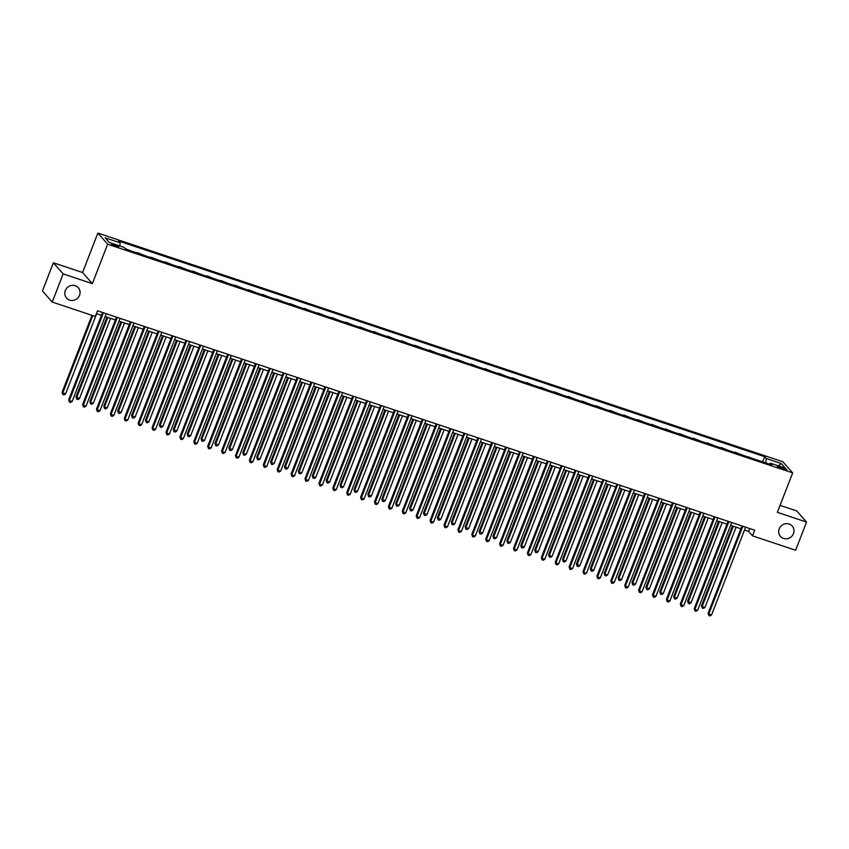 <?xml version="1.0" encoding="UTF-8"?>
<svg xmlns="http://www.w3.org/2000/svg" width="849" height="849" viewBox="0 0 849 849"><rect width="100%" height="100%" fill="white"/><g stroke="black" fill="none" stroke-linecap="round" stroke-linejoin="round"><path stroke-width="1.27" d="M79.551 295.272A7.832 7.397 -41.3 0 1 66.551 298.073A7.832 7.397 -41.3 0 1 65.32 290.517A7.832 7.397 -41.3 0 1 78.31 287.726A7.832 7.397 -41.3 0 1 79.551 295.272M793.475 533.607A7.832 7.397 -41.3 0 1 780.475 536.409A7.832 7.397 -41.3 0 1 779.233 528.863A7.832 7.397 -41.3 0 1 792.234 526.062A7.832 7.397 -41.3 0 1 793.475 533.607M115.889 246.422A3.916 0.616 21.2 0 0 118.69 246.879A3.916 0.616 21.2 0 0 114.191 244.501A3.916 0.616 21.2 0 0 111.389 244.045A3.916 0.616 21.2 0 0 115.889 246.422M53.37 262.776L63.166 273.898L92.35 283.64L82.565 272.518L53.37 262.776L42.45 290.942L52.235 302.064L95.332 316.444L97.518 310.819L754.719 530.222L752.532 535.857L795.63 550.237L806.55 522.071L796.765 510.949L780.061 505.378M82.565 272.518L97.858 233.082L782.863 461.771L792.658 472.893L107.653 244.204L97.858 233.082M782.651 467.682L780.21 466.865A3.789 0.594 21.2 0 0 777.493 466.43A3.789 0.594 21.2 0 0 781.844 468.733L784.296 469.55A3.789 0.594 21.2 0 0 787.012 469.996A3.789 0.594 21.2 0 0 782.651 467.682L782.205 468.85M765.734 462.896L766.265 458.524L764.662 456.698L118.573 241.01L120.176 242.825L119.794 245.977M766.265 458.524L781.271 463.533L785.346 468.16L770.34 463.151L769.491 464.148M120.176 242.825L105.17 237.816L109.234 242.443L124.251 247.462L125.854 249.277L771.943 464.965L770.34 463.151M63.166 273.898L52.235 302.064M92.35 283.64L107.653 244.204M792.658 472.893L777.355 512.329L806.55 522.071M744.52 529.988L748.563 531.347L752.532 535.857M96.425 313.631L101.487 315.319M105.106 316.528L115.379 319.956M119.009 321.166L129.281 324.594M132.911 325.804L143.184 329.242M146.803 330.452L157.086 333.88M160.705 335.09L170.989 338.518M174.607 339.727L184.88 343.166M188.51 344.376L198.783 347.803M202.412 349.013L212.685 352.441M216.304 353.651L226.587 357.079M230.206 358.289L240.49 361.727M244.109 362.937L254.382 366.365M258.011 367.575L268.284 371.002M271.913 372.212L282.186 375.64M285.805 376.85L296.089 380.288M299.708 381.498L309.991 384.926M313.61 386.136L323.883 389.564M327.512 390.773L337.785 394.212M341.415 395.422L351.688 398.85M355.307 400.059L365.59 403.487M369.209 404.697L379.492 408.125M383.111 409.335L393.384 412.773M397.014 413.983L407.287 417.411M410.916 418.621L421.189 422.049M424.808 423.258L435.091 426.686M438.71 427.896L448.994 431.334M452.613 432.544L462.885 435.972M466.515 437.182L476.788 440.61M480.417 441.82L490.69 445.258M494.309 446.468L504.593 449.896M508.211 451.106L518.495 454.533M522.114 455.743L532.387 459.171M536.016 460.381L546.289 463.819M549.919 465.029L560.191 468.457M563.81 469.667L574.094 473.095M577.713 474.304L587.996 477.732M591.615 478.942L601.888 482.381M605.517 483.59L615.79 487.018M619.42 488.228L629.693 491.656M633.312 492.866L643.595 496.304M647.214 497.503L657.497 500.942M661.116 502.152L671.389 505.579M675.019 506.789L685.292 510.217M688.921 511.427L699.194 514.865M702.813 516.075L713.096 519.503M716.715 520.713L726.999 524.141M730.618 525.351L740.89 528.778M749.656 528.534L748.563 531.347M764.662 456.698L762.657 461.867M756.767 459.903L748.754 457.229M125.238 248.577L131.255 251.081M137.931 253.31L137.145 253.044M137.315 252.609L145.158 255.719M151.833 257.947L151.048 257.682M151.218 257.247L159.06 260.367M165.725 262.585L164.95 262.33M165.12 261.895L172.963 265.005M179.627 267.233L178.842 266.968M179.012 266.533L186.854 269.642M193.53 271.871L192.744 271.606M192.914 271.171L200.757 274.28M207.432 276.509L206.647 276.254M206.816 275.808L214.659 278.928M221.334 281.157L220.549 280.892M220.719 280.457L228.561 283.566M235.226 285.795L234.451 285.529M234.621 285.094L242.464 288.204M249.128 290.432L248.343 290.167M248.513 289.732L256.356 292.841M263.031 295.07L262.245 294.815M262.415 294.38L270.258 297.49M276.933 299.718L276.148 299.453M276.318 299.018L284.16 302.127M290.836 304.356L290.05 304.091M290.22 303.655L298.063 306.765M304.738 308.994L303.953 308.728M304.122 308.293L311.965 311.413M318.63 313.631L317.844 313.377M318.014 312.941L325.857 316.051M332.532 318.279L331.747 318.014M331.917 317.579L339.759 320.689M346.434 322.917L345.649 322.652M345.819 322.217L353.662 325.326M360.337 327.555L359.552 327.3M359.721 326.854L367.564 329.974M374.239 332.192L373.454 331.938M373.624 331.503L381.466 334.612M388.131 336.841L387.346 336.575M387.515 336.14L395.358 339.25M402.033 341.478L401.248 341.213M401.418 340.778L409.26 343.887M415.936 346.116L415.15 345.861M415.32 345.416L423.163 348.536M429.838 350.764L429.053 350.499M429.223 350.064L437.065 353.173M443.74 355.402L442.955 355.137M443.125 354.702L450.968 357.811M457.632 360.04L456.847 359.774M457.017 359.339L464.859 362.459M471.535 364.677L470.749 364.423M470.919 363.988L478.762 367.097M485.437 369.326L484.652 369.06M484.821 368.625L492.664 371.735M499.339 373.963L498.554 373.698M498.724 373.263L506.566 376.372M513.242 378.601L512.456 378.346M512.626 377.901L520.469 381.021M527.133 383.239L526.348 382.984M526.518 382.549L534.361 385.658M541.036 387.887L540.251 387.622M540.42 387.186L548.263 390.296M554.938 392.525L554.153 392.259M554.323 391.824L562.165 394.934M568.841 397.162L568.055 396.908M568.225 396.462L576.068 399.582M582.743 401.81L581.958 401.545M582.127 401.11L589.97 404.22M596.635 406.448L595.849 406.183M596.019 405.748L603.862 408.857M610.537 411.086L609.752 410.82M609.922 410.385L617.764 413.495M624.439 415.723L623.654 415.469M623.824 415.034L631.667 418.143M638.342 420.372L637.557 420.106M637.726 419.671L645.569 422.781M652.244 425.009L651.459 424.744M651.629 424.309L659.471 427.418M666.136 429.647L665.351 429.392M665.52 428.947L673.363 432.067M680.038 434.285L679.253 434.03M679.423 433.595L687.266 436.704M693.941 438.933L693.155 438.668M693.325 438.233L701.168 441.342M707.843 443.571L707.058 443.305M707.228 442.87L715.07 445.98M721.746 448.208L720.96 447.954M721.13 447.508L728.973 450.628M735.637 452.857L734.863 452.591M735.022 452.156L742.864 455.266M749.54 457.494L748.924 456.794M778.448 465.857L781.271 463.533M741.984 525.966L708.119 613.275L708.788 614.029L742.833 526.253M711.568 614.952L709.966 615.918L708.851 615.546L708.788 614.029L711.568 614.952L745.613 527.176M708.851 615.546L708.119 613.275M732.464 525.966L701.507 605.761L702.165 606.515L704.946 607.438L736.083 527.176M733.303 526.253L702.165 606.515L702.24 608.033L701.507 605.761M704.946 607.438L703.354 608.404L702.24 608.033M728.081 521.328L694.227 608.637L694.885 609.38L728.93 521.615M697.666 610.314L696.063 611.269L694.949 610.898L694.885 609.38L697.666 610.314L731.711 522.538M694.949 610.898L694.227 608.637M714.189 516.691L680.325 603.989L680.983 604.743L715.028 516.967M683.763 605.677L682.161 606.632L681.047 606.26L680.983 604.743L683.763 605.677L717.808 517.901M681.047 606.26L680.325 603.989M700.287 512.043L666.423 599.352L667.081 600.105L701.125 512.329M669.861 601.028L668.259 601.994L667.155 601.623L667.081 600.105L669.861 601.028L703.906 513.252M667.155 601.623L666.423 599.352M718.562 521.328L687.605 601.113L691.054 602.801L722.181 522.538M719.4 521.604L688.274 601.867L688.337 603.384L687.605 601.113M691.054 602.801L689.452 603.756L688.337 603.384M704.659 516.68L673.713 596.476L674.371 597.229L677.152 598.152L708.278 517.89M705.498 516.967L674.371 597.229L674.435 598.747L673.713 596.476M677.152 598.152L675.549 599.118L674.435 598.747M690.757 512.043L659.811 591.838L660.469 592.591L663.249 593.515L694.386 513.252M691.606 512.329L660.469 592.591L660.533 594.109L659.811 591.838M663.249 593.515L661.647 594.48L660.533 594.109M686.385 507.405L652.52 594.714L653.178 595.467L687.234 507.691M655.959 596.391L654.367 597.356L653.252 596.985L653.178 595.467L655.959 596.391L690.014 508.615M653.252 596.985L652.52 594.714M676.855 507.405L645.909 587.2L649.347 588.877L680.484 508.615M677.704 507.681L646.567 587.943L646.641 589.461L645.909 587.2M649.347 588.877L647.745 589.832L646.641 589.461M672.482 502.767L638.618 590.076L639.286 590.819L673.331 503.043M642.067 591.753L640.464 592.708L639.35 592.337L639.286 590.819L642.067 591.753L676.112 503.977M639.35 592.337L638.618 590.076M658.58 498.13L624.726 585.428L625.384 586.181L659.429 498.405M628.164 587.115L626.562 588.07L625.448 587.699L625.384 586.181L628.164 587.115L662.209 499.339M625.448 587.699L624.726 585.428M644.688 493.481L610.824 580.79L611.482 581.544L645.527 493.768M614.262 582.467L612.66 583.433L611.545 583.061L611.482 581.544L614.262 582.467L648.307 494.691M611.545 583.061L610.824 580.79M630.786 488.844L596.921 576.153L597.579 576.906L631.624 489.13M600.36 577.829L598.757 578.795L597.654 578.424L597.579 576.906L600.36 577.829L634.405 490.053M597.654 578.424L596.921 576.153M616.883 484.206L583.019 571.504L583.677 572.258L617.732 484.482M586.457 573.192L584.865 574.147L583.751 573.775L583.677 572.258L586.457 573.192L620.502 485.416M583.751 573.775L583.019 571.504M662.952 502.767L632.006 582.552L635.445 584.239L666.582 503.977M663.801 503.043L632.664 583.305L632.738 584.823L632.006 582.552M635.445 584.239L633.853 585.194L632.738 584.823M649.061 498.119L618.104 577.914L618.772 578.668L621.553 579.591L652.679 499.329M649.899 498.405L618.772 578.668L618.836 580.185L618.104 577.914M621.553 579.591L619.95 580.557L618.836 580.185M635.158 493.481L604.212 573.277L604.87 574.03L607.651 574.953L638.777 494.691M635.997 493.768L604.87 574.03L604.934 575.548L604.212 573.277M607.651 574.953L606.048 575.919L604.934 575.548M621.256 488.844L590.31 568.639L593.748 570.316L624.885 490.053M622.105 489.12L590.968 569.382L591.031 570.899L590.31 568.639M593.748 570.316L592.146 571.271L591.031 570.899M607.353 484.206L576.407 563.991L579.846 565.678L610.983 485.416M608.202 484.482L577.065 564.744L577.14 566.262L576.407 563.991M579.846 565.678L578.243 566.633L577.14 566.262M602.981 479.568L569.117 566.867L569.785 567.62L603.83 479.844M572.566 568.543L570.963 569.509L569.849 569.138L569.785 567.62L572.566 568.543L606.611 480.778M569.849 569.138L569.117 566.867M593.451 479.558L562.505 559.353L563.163 560.107L565.943 561.03L597.08 480.767M594.3 479.844L563.163 560.107L563.237 561.624L562.505 559.353M565.943 561.03L564.352 561.996L563.237 561.624M589.079 474.92L555.225 562.229L555.883 562.983L589.928 475.207M558.663 563.906L557.061 564.872L555.946 564.5L555.883 562.983L558.663 563.906L592.708 476.13M555.946 564.5L555.225 562.229M579.559 474.92L548.603 554.715L549.271 555.469L552.052 556.392L583.178 476.13M580.398 475.207L549.271 555.469L549.335 556.986L548.603 554.715M552.052 556.392L550.449 557.358L549.335 556.986M575.187 470.282L541.322 557.591L541.98 558.334L576.025 470.569M544.761 559.268L543.158 560.223L542.044 559.852L541.98 558.334L544.761 559.268L578.806 471.492M542.044 559.852L541.322 557.591M565.657 470.282L534.711 550.078L538.149 551.754L569.276 471.492M566.495 470.558L535.369 550.821L535.432 552.338L534.711 550.078M538.149 551.754L536.547 552.71L535.432 552.338M561.285 465.645L527.42 552.943L528.078 553.697L562.123 465.921M530.858 554.63L529.256 555.586L528.152 555.214L528.078 553.697L530.858 554.63L564.903 466.854M528.152 555.214L527.42 552.943M551.754 465.634L520.808 545.429L524.247 547.117L555.384 466.844M552.603 465.921L521.466 546.183L521.53 547.701L520.808 545.429M524.247 547.117L522.644 548.072L521.53 547.701M547.382 460.996L513.518 548.305L514.176 549.059L548.231 461.283M516.956 549.982L515.364 550.948L514.25 550.577L514.176 549.059L516.956 549.982L551.001 462.206M514.25 550.577L513.518 548.305M537.852 460.996L506.906 540.792L507.564 541.545L510.345 542.469L541.482 462.206M538.701 461.283L507.564 541.545L507.638 543.063L506.906 540.792M510.345 542.469L508.742 543.434L507.638 543.063M533.48 456.359L499.615 543.668L500.284 544.421L534.329 456.645M503.064 545.345L501.462 546.31L500.348 545.939L500.284 544.421L503.064 545.345L537.109 457.569M500.348 545.939L499.615 543.668M523.95 456.359L493.004 536.154L493.662 536.908L496.442 537.831L527.579 457.569M524.799 456.635L493.662 536.908L493.736 538.425L493.004 536.154M496.442 537.831L494.85 538.786L493.736 538.425M519.577 451.721L485.724 539.03L486.381 539.773L520.426 451.997M489.162 540.707L487.559 541.662L486.445 541.291L486.381 539.773L489.162 540.707L523.207 452.931M486.445 541.291L485.724 539.03M505.686 447.083L471.821 534.382L472.479 535.135L506.524 447.359M475.26 536.069L473.657 537.024L472.543 536.653L472.479 535.135L475.26 536.069L509.304 448.293M472.543 536.653L471.821 534.382M491.783 442.435L457.919 529.744L458.577 530.498L492.622 442.722M461.357 531.421L459.755 532.387L458.651 532.015L458.577 530.498L461.357 531.421L495.402 443.645M458.651 532.015L457.919 529.744M477.881 437.797L444.016 525.106L444.674 525.86L478.73 438.084M447.455 526.783L445.863 527.749L444.749 527.378L444.674 525.86L447.455 526.783L481.5 439.007M444.749 527.378L444.016 525.106M463.978 433.16L430.114 520.458L430.783 521.212L464.827 433.436M433.563 522.146L431.961 523.101L430.846 522.729L430.783 521.212L433.563 522.146L467.608 434.37M430.846 522.729L430.114 520.458M450.076 428.522L416.222 515.821L416.88 516.574L450.925 428.798M419.661 517.497L418.058 518.463L416.944 518.092L416.88 516.574L419.661 517.497L453.706 429.732M416.944 518.092L416.222 515.821M436.184 423.874L402.32 511.183L402.978 511.936L437.023 424.16M405.758 512.86L404.156 513.825L403.042 513.454L402.978 511.936L405.758 512.86L439.803 425.084M403.042 513.454L402.32 511.183M422.282 419.236L388.418 506.545L389.075 507.288L423.12 419.523M391.856 508.222L390.253 509.177L389.15 508.806L389.075 507.288L391.856 508.222L425.901 420.446M389.15 508.806L388.418 506.545M408.38 414.599L374.515 501.897L375.173 502.65L409.229 414.874M377.954 503.584L376.362 504.539L375.247 504.168L375.173 502.65L377.954 503.584L411.998 415.808M375.247 504.168L374.515 501.897M394.477 409.95L360.613 497.259L361.281 498.013L395.326 410.237M364.062 498.936L362.459 499.902L361.345 499.53L361.281 498.013L364.062 498.936L398.107 411.16M361.345 499.53L360.613 497.259M380.575 405.313L346.71 492.622L347.379 493.375L381.424 405.599M350.159 494.298L348.557 495.264L347.443 494.893L347.379 493.375L350.159 494.298L384.204 406.522M347.443 494.893L346.71 492.622M366.683 400.675L332.819 487.984L333.477 488.727L367.521 400.951M336.257 489.661L334.655 490.616L333.54 490.244L333.477 488.727L336.257 489.661L370.302 401.885M333.54 490.244L332.819 487.984M352.781 396.037L318.916 483.336L319.574 484.089L353.619 396.313M322.355 485.023L320.752 485.978L319.649 485.607L319.574 484.089L322.355 485.023L356.4 397.247M319.649 485.607L318.916 483.336M338.878 391.389L305.014 478.698L305.672 479.452L339.717 391.676M308.452 480.375L306.86 481.341L305.746 480.969L305.672 479.452L308.452 480.375L342.497 392.599M305.746 480.969L305.014 478.698M324.976 386.751L291.111 474.06L291.78 474.814L325.825 387.038M294.561 475.737L292.958 476.703L291.844 476.331L291.78 474.814L294.561 475.737L328.605 387.961M291.844 476.331L291.111 474.06M311.074 382.114L277.209 469.412L277.878 470.166L311.923 382.39M280.658 471.099L279.056 472.055L277.941 471.683L277.878 470.166L280.658 471.099L314.703 383.324M277.941 471.683L277.209 469.412M297.182 377.476L263.317 464.774L263.975 465.528L298.02 377.752M266.756 466.451L265.153 467.417L264.039 467.046L263.975 465.528L266.756 466.451L300.801 378.686M264.039 467.046L263.317 464.774M283.279 372.828L249.415 460.137L250.073 460.89L284.118 373.114M252.853 461.814L251.251 462.779L250.147 462.408L250.073 460.89L252.853 461.814L286.898 374.038M250.147 462.408L249.415 460.137M269.377 368.19L235.513 455.499L236.171 456.242L270.215 368.477M238.951 457.176L237.359 458.131L236.245 457.77L236.171 456.242L238.951 457.176L272.996 369.4M236.245 457.77L235.513 455.499M255.475 363.552L221.61 450.851L222.279 451.604L256.324 363.828M225.059 452.538L223.457 453.493L222.342 453.122L222.279 451.604L225.059 452.538L259.104 364.762M222.342 453.122L221.61 450.851M241.572 358.904L207.708 446.213L208.376 446.967L242.421 359.191M211.157 447.89L209.554 448.856L208.44 448.484L208.376 446.967L211.157 447.89L245.202 360.114M208.44 448.484L207.708 446.213M227.681 354.266L193.816 441.576L194.474 442.329L228.519 354.553M197.255 443.252L195.652 444.218L194.538 443.847L194.474 442.329L197.255 443.252L231.299 355.476M194.538 443.847L193.816 441.576M213.778 349.629L179.914 436.938L180.572 437.681L214.617 349.905M183.352 438.615L181.75 439.57L180.646 439.198L180.572 437.681L183.352 438.615L217.397 350.839M180.646 439.198L179.914 436.938M199.876 344.991L166.011 432.29L166.669 433.043L200.714 345.267M169.45 433.977L167.858 434.932L166.744 434.561L166.669 433.043L169.45 433.977L203.495 346.201M166.744 434.561L166.011 432.29M185.973 340.343L152.109 427.652L152.778 428.405L186.822 340.629M155.558 429.329L153.956 430.294L152.841 429.923L152.778 428.405L155.558 429.329L189.603 341.553M152.841 429.923L152.109 427.652M172.071 335.705L138.207 423.014L138.875 423.768L172.92 335.992M141.656 424.691L140.053 425.657L138.939 425.285L138.875 423.768L141.656 424.691L175.701 336.915M138.939 425.285L138.207 423.014M510.058 451.721L479.101 531.506L482.55 533.193L513.677 452.931M510.896 451.997L479.77 532.259L479.834 533.777L479.101 531.506M482.55 533.193L480.948 534.148L479.834 533.777M496.156 447.073L465.21 526.868L465.868 527.622L468.648 528.545L499.774 448.283M496.994 447.359L465.868 527.622L465.931 529.139L465.21 526.868M468.648 528.545L467.046 529.511L465.931 529.139M482.253 442.435L451.307 522.231L451.965 522.984L454.746 523.907L485.883 443.645M483.102 442.722L451.965 522.984L452.029 524.502L451.307 522.231M454.746 523.907L453.143 524.873L452.029 524.502M468.351 437.797L437.405 517.593L440.843 519.27L471.98 439.007M469.2 438.073L438.063 518.336L438.137 519.853L437.405 517.593M440.843 519.27L439.241 520.225L438.137 519.853M454.448 433.16L423.502 512.945L426.941 514.632L458.078 434.37M455.297 433.436L424.16 513.698L424.235 515.216L423.502 512.945M426.941 514.632L425.349 515.587L424.235 515.216M440.557 428.512L409.6 508.307L410.269 509.06L413.049 509.984L444.176 429.721M441.395 428.798L410.269 509.06L410.332 510.578L409.6 508.307M413.049 509.984L411.447 510.949L410.332 510.578M426.654 423.874L395.708 503.669L396.366 504.423L399.147 505.346L430.273 425.084M427.493 424.16L396.366 504.423L396.43 505.94L395.708 503.669M399.147 505.346L397.544 506.312L396.43 505.94M412.752 419.236L381.806 499.032L385.244 500.708L416.371 420.446M413.601 419.512L382.464 499.774L382.528 501.292L381.806 499.032M385.244 500.708L383.642 501.663L382.528 501.292M398.85 414.599L367.904 494.383L371.342 496.071L402.479 415.808M399.699 414.874L368.562 495.137L368.636 496.654L367.904 494.383M371.342 496.071L369.739 497.026L368.636 496.654M384.947 409.95L354.001 489.746L354.659 490.499L357.44 491.422L388.577 411.16M385.796 410.237L354.659 490.499L354.733 492.017L354.001 489.746M357.44 491.422L355.848 492.388L354.733 492.017M371.055 405.313L340.099 485.108L340.767 485.861L343.548 486.785L374.674 406.522M371.894 405.599L340.767 485.861L340.831 487.379L340.099 485.108M343.548 486.785L341.945 487.751L340.831 487.379M357.153 400.675L326.207 480.46L329.645 482.147L360.772 401.885M357.991 400.951L326.865 481.213L326.929 482.731L326.207 480.46M329.645 482.147L328.043 483.102L326.929 482.731M343.251 396.027L312.305 475.822L312.963 476.576L315.743 477.499L346.87 397.236M344.1 396.313L312.963 476.576L313.026 478.093L312.305 475.822M315.743 477.499L314.141 478.465L313.026 478.093M329.348 391.389L298.402 471.184L299.06 471.938L301.841 472.861L332.978 392.599M330.197 391.676L299.06 471.938L299.135 473.455L298.402 471.184M301.841 472.861L300.238 473.827L299.135 473.455M315.446 386.751L284.5 466.547L287.938 468.224L319.075 387.961M316.295 387.027L285.158 467.29L285.232 468.807L284.5 466.547M287.938 468.224L286.346 469.179L285.232 468.807M301.554 382.114L270.598 461.898L274.047 463.586L305.173 383.324M302.393 382.39L271.266 462.652L271.33 464.17L270.598 461.898M274.047 463.586L272.444 464.541L271.33 464.17M287.652 377.465L256.695 457.261L257.364 458.014L260.144 458.938L291.271 378.675M288.49 377.752L257.364 458.014L257.427 459.532L256.695 457.261M260.144 458.938L258.542 459.903L257.427 459.532M273.749 372.828L242.803 452.623L243.461 453.377L246.242 454.3L277.368 374.038M274.598 373.114L243.461 453.377L243.525 454.894L242.803 452.623M246.242 454.3L244.639 455.266L243.525 454.894M259.847 368.19L228.901 447.985L232.339 449.662L263.477 369.4M260.696 368.466L229.559 448.728L229.633 450.246L228.901 447.985M232.339 449.662L230.737 450.617L229.633 450.246M245.945 363.552L214.999 443.337L218.437 445.025L249.574 364.762M246.794 363.828L215.657 444.091L215.731 445.608L214.999 443.337M218.437 445.025L216.845 445.98L215.731 445.608M232.053 358.904L201.096 438.7L201.765 439.453L204.545 440.376L235.672 360.114M232.891 359.191L201.765 439.453L201.829 440.971L201.096 438.7M204.545 440.376L202.943 441.342L201.829 440.971M218.151 354.266L187.194 434.062L187.862 434.815L190.643 435.739L221.769 355.476M218.989 354.553L187.862 434.815L187.926 436.333L187.194 434.062M190.643 435.739L189.04 436.704L187.926 436.333M204.248 349.629L173.302 429.414L176.741 431.101L207.867 350.839M205.097 349.905L173.96 430.167L174.024 431.685L173.302 429.414M176.741 431.101L175.138 432.056L174.024 431.685M190.346 344.981L159.4 424.776L160.058 425.529L162.838 426.453L193.975 346.19M191.195 345.267L160.058 425.529L160.132 427.047L159.4 424.776M162.838 426.453L161.236 427.418L160.132 427.047M176.443 340.343L145.497 420.138L146.155 420.892L148.936 421.815L180.073 341.553M177.292 340.629L146.155 420.892L146.23 422.409L145.497 420.138M148.936 421.815L147.344 422.781L146.23 422.409M162.552 335.705L131.595 415.501L135.044 417.177L166.171 336.915M163.39 335.981L132.264 416.243L132.327 417.761L131.595 415.501M135.044 417.177L133.442 418.132L132.327 417.761M158.179 331.068L124.315 418.377L124.973 419.119L159.018 331.343M127.753 420.053L126.151 421.008L125.036 420.637L124.973 419.119L127.753 420.053L161.798 332.277M125.036 420.637L124.315 418.377M148.649 331.068L117.693 410.852L121.142 412.54L152.268 332.277M149.488 331.343L118.361 411.606L118.425 413.123L117.693 410.852M121.142 412.54L119.539 413.495L118.425 413.123M144.277 326.43L110.412 413.728L111.07 414.482L145.115 326.706M113.851 415.416L112.248 416.371L111.145 415.999L111.07 414.482L113.851 415.416L147.896 327.64M111.145 415.999L110.412 413.728M134.747 326.419L103.801 406.215L104.459 406.968L107.239 407.891L138.366 327.629M135.585 326.706L104.459 406.968L104.523 408.486L103.801 406.215M107.239 407.891L105.637 408.857L104.523 408.486M130.375 321.782L96.51 409.091L97.168 409.844L131.213 322.068M99.949 410.767L98.357 411.733L97.242 411.362L97.168 409.844L99.949 410.767L133.993 322.991M97.242 411.362L96.51 409.091M120.845 321.782L89.898 401.577L90.556 402.33L93.337 403.254L124.474 322.991M121.694 322.068L90.556 402.33L90.631 403.848L89.898 401.577M93.337 403.254L91.734 404.22L90.631 403.848M116.472 317.144L82.608 404.453L83.276 405.206L117.321 317.43M86.057 406.13L84.454 407.085L83.34 406.724L83.276 405.206L86.057 406.13L120.102 318.354M83.34 406.724L82.608 404.453M106.942 317.144L75.996 396.939L79.435 398.616L110.572 318.354M107.791 317.42L76.654 397.682L76.728 399.2L75.996 396.939M79.435 398.616L77.843 399.571L76.728 399.2M102.57 312.506L68.705 399.805L69.374 400.558L103.419 312.782M72.154 401.492L70.552 402.447L69.438 402.076L69.374 400.558L72.154 401.492L106.199 313.716M69.438 402.076L68.705 399.805M91.957 315.319L62.094 392.291L65.543 393.978L96.669 313.716M92.796 315.605L62.762 393.045L62.826 394.562L62.094 392.291M65.543 393.978L63.94 394.934L62.826 394.562M779.796 467.937L780.21 466.865"/></g></svg>
